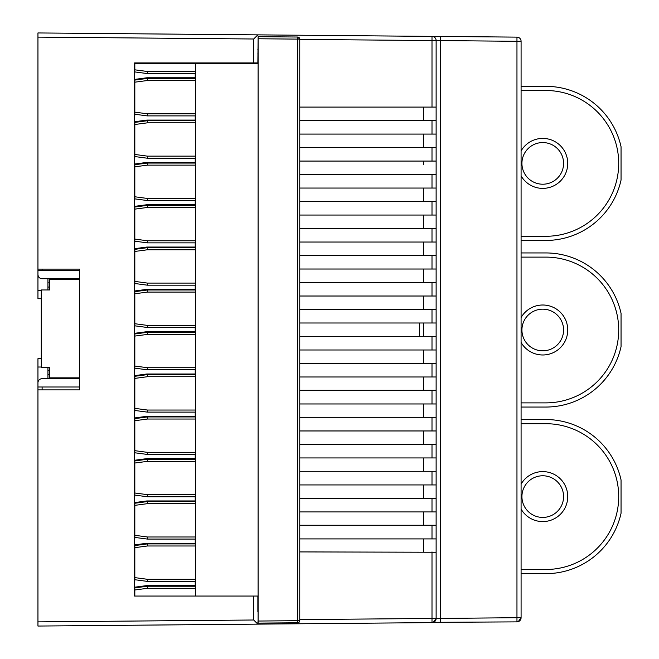 <?xml version="1.0" encoding="UTF-8"?>
<svg xmlns="http://www.w3.org/2000/svg" width="659" height="659" viewBox="0 0 659 659"><rect width="100%" height="100%" fill="white"/><g stroke="black" fill="none" stroke-linecap="round" stroke-linejoin="round"><path stroke-width="0.99" d="M79.599 377.846L49.606 377.846L49.606 367.434L41.278 367.434L41.278 289.96L49.606 289.96L49.606 279.548L79.599 279.548M79.599 378.678L42.11 378.678A4.168 4.168 0 0 0 37.95 382.846L37.95 367.014L41.278 367.014M37.95 32.95L257.858 34.869L37.95 32.95L37.95 274.556A4.168 4.168 0 0 0 42.11 278.716L79.599 278.716L47.942 278.716L47.942 289.96M47.942 287.052L49.606 287.052M49.606 370.35L47.942 370.35M47.942 378.678L47.942 367.434M79.599 387.006L37.95 387.006L37.95 382.846L37.95 621.882L253.699 620.004L257.858 624.131L432.007 622.615L431.999 618.447L436.126 618.447L433.243 622.409L431.999 622.615L257.858 624.131L257.858 622.475M41.278 290.38L37.95 290.38L37.95 270.388L79.599 270.388M40.578 278.428L39.697 277.941M39.169 277.497L38.51 276.64M38.238 276.088L37.958 274.803M37.95 374.518L37.95 387.006M41.278 298.708L37.95 298.708L37.95 290.38M37.95 367.014L37.95 358.685L41.278 358.685M37.95 37.118L253.699 38.996L257.858 34.869L516.961 37.126A4.168 4.168 0 0 1 521.088 41.295A4.168 4.168 0 0 0 520.585 39.309A4.168 4.168 0 0 1 521.088 41.295L521.088 617.705L518.246 621.659L516.961 621.874L516.961 617.705L521.088 617.705A4.168 4.168 0 0 1 516.961 621.874L432.007 622.351M520.272 38.815A4.168 4.168 0 0 1 520.437 39.054A4.168 4.168 0 0 0 518.682 37.514A4.168 4.168 0 0 1 518.946 37.654M518.131 37.308A4.168 4.168 0 0 1 518.411 37.406A4.168 4.168 0 0 0 516.961 37.126A4.168 4.168 0 0 1 521.088 41.295L516.961 41.295L516.961 37.126A4.168 4.168 0 0 1 517.257 37.143M299.763 39.4L431.999 40.553L431.999 36.385A4.168 4.168 0 0 1 436.126 40.553L436.126 107.087L436.126 40.553L516.961 41.295L516.961 617.705L436.126 618.463L436.126 552.242L299.763 551.913M253.699 620.004L253.699 596.057L134.576 596.057L134.576 62.934L257.858 62.934L258.106 39.038M299.763 215.048L436.126 215.048L436.126 201.382L436.126 552.242L434.487 552.242M423.63 120.416L423.63 107.087L423.63 120.416L423.63 107.087L299.763 107.087L436.126 107.087L436.126 201.382L299.763 201.382M431.999 107.087L431.999 40.553L436.126 40.553A4.168 4.168 0 0 0 431.999 36.385M137.187 62.934L137.187 63.758M253.699 596.057L257.858 596.057L257.858 611.634M37.95 269.111L79.599 269.111L79.599 389.889L37.95 389.889M134.576 596.057L134.823 595.398M195.229 581.386L195.229 585.571L146.916 585.571L134.576 587.218L134.823 579.129M195.229 539.07L195.229 543.255L146.916 543.255L134.576 544.902L134.823 536.813M195.229 496.754L195.229 500.939L146.916 500.939L134.576 502.586L134.823 494.497M195.229 454.438L195.229 458.623L146.916 458.623L134.576 460.27L134.823 452.181M195.229 412.122L195.229 416.307L146.916 416.307L134.576 417.954L134.823 409.865M195.229 369.806L195.229 373.991L146.916 373.991L134.576 375.638L134.823 367.549M195.229 327.49L195.229 331.675L146.916 331.675L134.576 333.314L134.823 325.233M195.229 285.174L195.229 289.359L146.916 289.359L134.576 290.998L134.823 282.909M195.229 242.858L195.229 247.043L146.916 247.043L134.576 248.682L134.823 240.593M195.229 200.534L195.229 204.727L146.916 204.727L134.576 206.366L134.823 198.277M195.229 158.218L195.229 162.402L146.916 162.402L134.576 164.05L134.823 155.961M195.229 115.902L195.229 120.086L146.916 120.086L134.576 121.734L134.823 113.645M195.229 73.586L195.229 77.77L146.916 77.77L134.576 79.418L134.823 71.329M137.08 63.107L134.576 62.934M37.95 381.561L37.95 613.504M423.63 511.928L423.63 525.256M436.126 498.27L299.763 498.27M299.763 511.928L436.126 511.928M423.63 484.942L423.63 498.27M436.126 471.276L299.763 471.276M299.763 484.942L436.126 484.942M423.63 457.947L423.63 471.276M436.126 444.29L299.763 444.29M299.763 457.947L436.126 457.947M423.63 430.961L423.63 444.29M436.126 417.295L299.763 417.295M299.763 430.961L436.126 430.961M423.63 403.967L423.63 417.295M436.126 390.309L299.763 390.309M299.763 403.967L436.126 403.967M423.63 376.981L423.63 390.309M436.126 363.323L299.763 363.323M299.763 376.981L436.126 376.981M423.63 349.995L423.63 363.323M436.126 336.329L299.763 336.329M299.763 349.995L436.126 349.995M423.63 323.001L423.63 336.329L423.63 323.001M436.126 309.343L299.763 309.343M299.763 323.001L436.126 323.001M423.63 296.015L423.63 309.343L423.63 296.015M436.126 282.349L299.763 282.349M299.763 296.015L436.126 296.015M423.63 269.02L423.63 282.349L423.63 269.02M436.126 255.362L299.763 255.362M299.763 269.02L436.126 269.02M423.63 242.034L423.63 255.362L423.63 242.034M436.126 228.376L299.763 228.376M299.763 242.034L436.126 242.034M423.63 215.048L423.63 228.376L423.63 215.048M423.63 188.054L423.63 201.382L423.63 188.054M436.126 174.396L299.763 174.396M299.763 188.054L436.126 188.054M423.63 161.068L423.63 164.799M436.126 147.402L299.763 147.402M299.763 161.068L436.126 161.068M423.63 134.074L423.63 147.402M436.126 120.416L299.763 120.416M299.763 134.074L436.126 134.074M423.63 538.914L423.63 551.913M436.126 525.256L299.763 525.256M299.763 538.914L436.126 538.914M137.08 62.934L137.08 63.758M37.95 626.05L37.95 621.882L37.95 626.05L257.858 624.131L258.106 619.962M419.462 323.001L419.462 336.329M147.319 78.421L147.443 80.505L195.632 80.505L195.632 78.421L147.319 78.421L134.823 80.085L134.823 114.238L147.319 115.902L147.443 113.826L195.632 113.826M195.632 115.902L147.319 115.902L134.823 114.238M195.632 158.218L147.319 158.218L134.823 156.554L134.823 122.401L147.319 120.737L195.632 120.737M195.632 200.534L147.319 200.534L134.823 198.87L134.823 164.717L147.319 163.053L195.632 163.053M195.632 242.858L147.319 242.858L134.823 241.186L134.823 207.033L147.319 205.369L195.632 205.369M195.632 285.174L147.319 285.174L134.823 283.502L134.823 249.349L147.319 247.685L195.632 247.685M195.632 327.49L147.319 327.49L134.823 325.818L134.823 291.665L147.319 290.001L195.632 290.001M195.632 369.806L147.319 369.806L134.823 368.142L134.823 333.981L147.319 332.317L195.632 332.317M195.632 412.122L147.319 412.122L134.823 410.458L134.823 376.305L147.319 374.633L195.632 374.633M195.632 454.438L147.319 454.438L134.823 452.774L134.823 418.622L147.319 416.949L195.632 416.949M195.632 496.754L147.319 496.754L134.823 495.09L134.823 460.938L147.319 459.265L195.632 459.265M195.632 539.07L147.319 539.07L134.823 537.406L134.823 503.254L147.319 501.59L195.632 501.59M195.632 581.386L147.319 581.386L134.823 579.722L134.823 545.57L147.319 543.906L195.632 543.906M298.066 622.739A2.084 2.084 0 0 0 298.123 622.73L297.695 622.78L297.695 620.696L297.695 622.78L258.106 623.117L258.106 596.049L134.823 596.049L134.823 587.886L147.319 586.222L195.632 586.222M134.823 71.922L147.319 73.586L147.443 71.501L195.632 71.501L195.632 73.586L147.319 73.586L134.823 71.922L134.823 63.758L258.106 63.758L258.106 36.682L297.695 37.028L299.763 39.112L297.695 39.112L297.703 37.555M134.823 122.401L147.319 120.737L147.443 122.821L195.632 122.821M134.823 156.554L147.319 158.218L147.443 156.142L195.632 156.142M134.823 164.717L147.319 163.053L147.443 165.137L195.632 165.137M134.823 198.87L147.319 200.534L147.443 198.458L195.632 198.458M134.823 207.033L147.319 205.369L147.443 207.453L195.632 207.453M134.823 241.186L147.319 242.858L147.443 240.774L195.632 240.774M134.823 249.349L147.319 247.685L147.443 249.769L195.632 249.769M134.823 283.502L147.319 285.174L147.443 283.09L195.632 283.09M134.823 291.665L147.319 290.001L147.443 292.085L195.632 292.085M134.823 325.818L147.319 327.49L147.443 325.406L195.632 325.406M134.823 333.981L147.319 332.317L147.443 334.401L195.632 334.401M134.823 368.142L147.319 369.806L147.443 367.722L195.632 367.722M134.823 376.305L147.319 374.633L147.443 376.717L195.632 376.717M134.823 410.458L147.319 412.122L147.443 410.038L195.632 410.038M134.823 418.622L147.319 416.949L147.443 419.033L195.632 419.033M134.823 452.774L147.319 454.438L147.443 452.354L195.632 452.354M134.823 460.938L147.319 459.265L147.443 461.349L195.632 461.349M134.823 495.09L147.319 496.754L147.443 494.67L195.632 494.67M134.823 503.254L147.319 501.59L147.443 503.665L195.632 503.665M134.823 537.406L147.319 539.07L147.443 536.986L195.632 536.986M134.823 545.57L147.319 543.906L147.443 545.981L195.632 545.981M134.823 579.722L147.319 581.386L147.443 579.302L195.632 579.302M147.319 586.222L147.443 588.306L195.632 588.306M195.632 63.758L195.632 596.049M298.395 622.648A2.084 2.084 0 0 1 298.28 622.689L298.28 622.689A2.084 2.084 0 0 1 298.132 622.722L299.153 622.17L299.763 620.696L299.763 39.112A2.084 2.084 0 0 0 297.695 37.028M257.858 608.537L257.858 610.621M257.858 606.049L257.858 603.974M258.106 49.178L258.106 51.262L257.858 49.186M258.106 55.842L257.858 53.758M298.362 622.664A2.084 2.084 0 0 0 299.763 620.696L297.695 620.696L297.695 39.112L258.106 38.766M146.916 500.939L134.576 502.586L146.916 500.939M146.916 458.623L134.576 460.27L146.916 458.623M146.916 416.307L134.576 417.954L146.916 416.307M146.916 373.991L134.576 375.638L146.916 373.991M146.916 331.675L134.576 333.314L146.916 331.675M146.916 289.359L134.576 290.998L146.916 289.359M146.916 247.043L134.576 248.682L146.916 247.043M146.916 204.727L134.576 206.366L146.916 204.727M146.916 162.402L134.576 164.05L146.916 162.402M146.916 120.086L134.576 121.734L146.916 120.086M146.916 77.77L134.576 79.418L146.916 77.77M146.916 585.571L134.576 587.218L146.916 585.571M542.752 354.987A24.993 24.993 0 0 0 567.737 329.994A24.993 24.993 0 0 0 521.088 317.531A24.993 24.993 0 0 1 542.752 305.002A24.993 24.993 0 0 0 521.088 317.531A24.993 24.993 0 0 1 567.737 329.994A24.993 24.993 0 0 1 542.752 354.987A24.993 24.993 0 0 0 567.737 329.994A24.993 24.993 0 0 0 542.752 305.002A24.993 24.993 0 0 1 567.737 329.994A24.993 24.993 0 0 1 521.088 342.458A24.993 24.993 0 0 0 542.752 354.987A24.993 24.993 0 0 1 521.088 342.458A24.993 24.993 0 0 0 542.752 354.987M542.752 309.17A20.824 20.824 0 0 0 521.928 329.994A20.824 20.824 0 0 0 542.752 350.819A20.824 20.824 0 0 0 563.577 329.994A20.824 20.824 0 0 0 542.752 309.17A20.824 20.824 0 0 0 521.928 329.994A20.824 20.824 0 0 0 542.752 350.819A20.824 20.824 0 0 0 563.577 329.994A20.824 20.824 0 0 0 542.752 309.17M621.05 346.65L621.05 313.338A77.054 77.054 0 0 0 545.825 252.941L521.088 252.941L545.825 252.941A77.054 77.054 0 0 1 621.05 313.338L621.05 346.65A77.054 77.054 0 0 1 545.825 407.048A77.054 77.054 0 0 0 621.05 346.65M521.088 407.048L545.825 407.048L521.088 407.048M545.825 402.88A72.885 72.885 0 0 0 618.71 329.994A72.885 72.885 0 0 0 545.825 257.109L521.088 257.109L545.825 257.109A72.885 72.885 0 0 1 618.71 329.994A72.885 72.885 0 0 1 545.825 402.88L521.088 402.88L545.825 402.88A72.885 72.885 0 0 0 618.71 329.994A72.885 72.885 0 0 0 545.825 257.109A72.885 72.885 0 0 1 618.71 329.994A72.885 72.885 0 0 1 545.825 402.88L521.088 402.88L545.825 402.88M542.752 188.383A24.993 24.993 0 0 0 567.737 163.391A24.993 24.993 0 0 0 521.088 150.927A24.993 24.993 0 0 1 567.737 163.391A24.993 24.993 0 0 1 521.088 175.862A24.993 24.993 0 0 0 542.752 188.383M542.752 142.566A20.824 20.824 0 0 0 521.928 163.391A20.824 20.824 0 0 0 542.752 184.215A20.824 20.824 0 0 0 563.577 163.391A20.824 20.824 0 0 0 542.752 142.566M521.088 240.444L545.825 240.444A77.054 77.054 0 0 0 621.05 180.055L621.05 146.735A77.054 77.054 0 0 0 545.825 86.337L521.088 86.337M545.825 236.284A72.885 72.885 0 0 0 618.71 163.391A72.885 72.885 0 0 0 545.825 90.505L521.088 90.505L545.825 90.505A72.885 72.885 0 0 1 618.71 163.391A72.885 72.885 0 0 1 545.825 236.284L521.088 236.284L545.825 236.284M542.752 521.582A24.993 24.993 0 0 0 567.737 496.598A24.993 24.993 0 0 0 521.088 484.126A24.993 24.993 0 0 1 567.737 496.598A24.993 24.993 0 0 1 521.088 509.061A24.993 24.993 0 0 0 542.752 521.582M542.752 475.773A20.824 20.824 0 0 0 521.928 496.598A20.824 20.824 0 0 0 542.752 517.422A20.824 20.824 0 0 0 563.577 496.598A20.824 20.824 0 0 0 542.752 475.773M521.088 573.651L545.825 573.651A77.054 77.054 0 0 0 621.05 513.254L621.05 479.933A77.054 77.054 0 0 0 545.825 419.544L521.088 419.544M545.825 569.483A72.885 72.885 0 0 0 618.71 496.598A72.885 72.885 0 0 0 545.825 423.704L521.088 423.704L545.825 423.704A72.885 72.885 0 0 1 618.71 496.598A72.885 72.885 0 0 1 545.825 569.483L521.088 569.483L545.825 569.483M42.11 269.111L42.11 270.388M42.11 387.006L42.11 389.889M49.606 282.884L47.942 282.884M47.942 374.518L49.606 374.518M440.253 36.459L440.253 622.541M299.763 619.6L431.999 618.447L431.999 551.913M253.699 38.996L253.699 62.934M431.999 511.928L431.999 498.27M431.999 484.942L431.999 471.276M431.999 457.947L431.999 444.29M431.999 430.961L431.999 417.295M431.999 403.967L431.999 390.309M431.999 376.981L431.999 363.323M431.999 349.995L431.999 336.329M431.999 323.001L431.999 309.343M431.999 296.015L431.999 282.349M431.999 269.02L431.999 255.362M431.999 242.034L431.999 228.376M431.999 215.048L431.999 201.382M431.999 188.054L431.999 174.396M431.999 161.068L431.999 147.402M431.999 134.074L431.999 120.416M431.999 525.256L431.999 538.914M258.106 621.042L297.695 620.696M134.823 112.137L147.443 113.826M147.443 80.505L134.823 82.186M134.823 124.502L147.443 122.821M134.823 154.453L147.443 156.142M134.823 166.818L147.443 165.137M134.823 196.769L147.443 198.458M134.823 209.134L147.443 207.453M134.823 239.093L147.443 240.774M134.823 251.45L147.443 249.769M134.823 281.409L147.443 283.09M134.823 293.766L147.443 292.085M134.823 323.726L147.443 325.406M134.823 336.082L147.443 334.401M134.823 366.042L147.443 367.722M134.823 378.398L147.443 376.717M134.823 408.358L147.443 410.038M134.823 420.714L147.443 419.033M134.823 450.674L147.443 452.354M134.823 463.03L147.443 461.349M134.823 492.99L147.443 494.67M134.823 505.354L147.443 503.665M134.823 535.306L147.443 536.986M134.823 547.67L147.443 545.981M134.823 577.622L147.443 579.302M134.823 589.986L147.443 588.306M258.106 596.049L258.106 63.758M134.823 69.821L147.443 71.501M431.999 622.615A4.168 4.168 0 0 0 436.126 618.447M299.59 621.519A2.084 2.084 0 0 0 299.763 620.687"/></g></svg>
